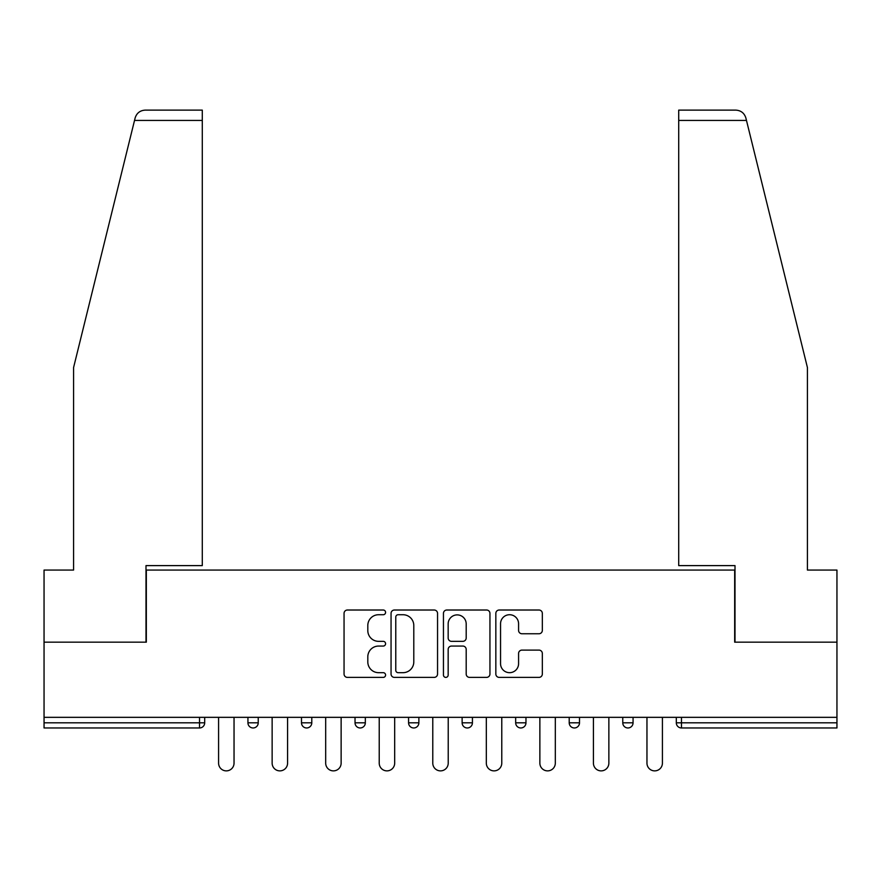 <?xml version="1.0" encoding="UTF-8"?>
<svg xmlns="http://www.w3.org/2000/svg" width="881" height="881" viewBox="0 0 881 881"><rect width="100%" height="100%" fill="white"/><g stroke="black" fill="none" stroke-linecap="round" stroke-linejoin="round"><path stroke-width="1.32" d="M385.581 612.372A2.357 2.357 0 0 0 383.224 610.015L347.422 610.015A3.37 3.37 0 0 0 344.053 613.374L344.053 674.02A3.37 3.37 0 0 0 347.422 677.39L383.224 677.39A2.357 2.357 0 0 0 385.581 675.033A2.357 2.357 0 0 0 383.224 672.677L378.588 672.677A10.781 10.781 0 0 1 367.806 661.895L367.806 656.841A10.781 10.781 0 0 1 378.588 646.059L383.224 646.059A2.357 2.357 0 0 0 385.581 643.703A2.357 2.357 0 0 0 383.224 641.346L378.588 641.346A10.781 10.781 0 0 1 367.806 630.565L367.806 625.51A10.781 10.781 0 0 1 378.588 614.729L383.224 614.729A2.357 2.357 0 0 0 385.581 612.372M538.963 633.758A3.37 3.37 0 0 0 542.333 630.389L542.333 613.374A3.37 3.37 0 0 0 538.963 610.015L499.208 610.015A3.37 3.37 0 0 0 495.838 613.374L495.838 674.02A3.37 3.37 0 0 0 499.208 677.39L538.963 677.39A3.37 3.37 0 0 0 542.333 674.02L542.333 653.471A3.37 3.37 0 0 0 538.963 650.101L521.948 650.101A3.37 3.37 0 0 0 518.579 653.471L518.579 663.668A9.008 9.008 0 0 1 509.57 672.677A9.008 9.008 0 0 1 500.551 663.668L500.551 623.737A9.008 9.008 0 0 1 509.57 614.729A9.008 9.008 0 0 1 518.579 623.737L518.579 630.389A3.37 3.37 0 0 0 521.948 633.758L538.963 633.758M134.529 120.422L135.134 117.955C136.698 113.087 140.035 110.477 145.134 110.125L202.289 110.125L202.289 120.422L134.529 120.422L73.575 367.564L73.575 570.073L44.05 570.073L44.05 642.161L146.334 642.161L146.334 570.073L734.666 570.073L734.666 642.161L836.95 642.161L836.95 717.332L44.05 717.332L44.05 722.816L199.535 722.816L199.535 717.332M202.289 120.422L202.289 565.613L145.993 565.613L145.993 642.161L44.05 642.161L44.05 717.332M437.549 613.374A3.37 3.37 0 0 0 434.179 610.015L394.424 610.015A3.37 3.37 0 0 0 391.054 613.374L391.054 674.02A3.37 3.37 0 0 0 394.424 677.39L434.179 677.39A3.37 3.37 0 0 0 437.549 674.02L437.549 613.374M446.821 610.015L486.576 610.015A3.37 3.37 0 0 1 489.946 613.374L489.946 674.02A3.37 3.37 0 0 1 486.576 677.39L469.562 677.39A3.37 3.37 0 0 1 466.192 674.02L466.192 649.429A3.37 3.37 0 0 0 462.822 646.059L451.535 646.059A3.37 3.37 0 0 0 448.165 649.429L448.165 675.033A2.357 2.357 0 0 1 445.808 677.39A2.357 2.357 0 0 1 443.451 675.033L443.451 613.374A3.37 3.37 0 0 1 446.821 610.015M199.535 727.97A5.154 5.154 0 0 0 204.689 722.816L199.535 722.816L199.535 727.97A5.154 5.154 0 0 0 204.689 722.816L204.689 717.332L204.689 722.816A5.154 5.154 0 0 1 199.535 727.97L44.05 727.97L44.05 722.816M836.95 717.332L836.95 727.97L681.465 727.97A5.154 5.154 0 0 1 676.311 722.816L676.311 717.332L676.311 722.816A5.154 5.154 0 0 0 681.465 727.97A5.154 5.154 0 0 1 676.311 722.816L836.95 722.816M247.935 717.332L247.935 722.816L247.935 717.332M253.089 727.97A5.154 5.154 0 0 1 247.935 722.816A5.154 5.154 0 0 0 253.089 727.97A5.154 5.154 0 0 0 258.232 722.816L258.232 717.332L258.232 722.816A5.154 5.154 0 0 1 253.089 727.97A5.154 5.154 0 0 1 247.935 722.816L258.232 722.816A5.154 5.154 0 0 1 253.089 727.97M301.489 717.332L301.489 722.816L301.489 717.332M311.786 717.332L311.786 722.816L311.786 717.332M365.329 717.332L365.329 722.816L355.032 722.816A5.154 5.154 0 0 0 360.175 727.97A5.154 5.154 0 0 1 355.032 722.816L355.032 717.332M408.575 722.816A5.154 5.154 0 0 0 413.729 727.97A5.154 5.154 0 0 0 418.871 722.816A5.154 5.154 0 0 1 413.729 727.97A5.154 5.154 0 0 0 418.871 722.816L418.871 717.332L418.871 722.816L408.575 722.816A5.154 5.154 0 0 0 413.729 727.97A5.154 5.154 0 0 1 408.575 722.816L408.575 717.332M462.129 717.332L462.129 722.816L462.129 717.332M472.425 717.332L472.425 722.816L472.425 717.332M525.968 717.332L525.968 722.816L515.671 722.816A5.154 5.154 0 0 0 520.825 727.97A5.154 5.154 0 0 1 515.671 722.816L515.671 717.332M569.214 717.332L569.214 722.816L569.214 717.332M579.511 717.332L579.511 722.816L579.511 717.332M622.768 717.332L622.768 722.816L622.768 717.332M633.065 717.332L633.065 722.816L633.065 717.332M306.632 727.97A5.154 5.154 0 0 1 301.489 722.816A5.154 5.154 0 0 0 306.632 727.97A5.154 5.154 0 0 0 311.786 722.816A5.154 5.154 0 0 1 306.632 727.97A5.154 5.154 0 0 1 301.489 722.816L311.786 722.816A5.154 5.154 0 0 1 306.632 727.97M365.329 722.816A5.154 5.154 0 0 1 360.175 727.97A5.154 5.154 0 0 0 365.329 722.816A5.154 5.154 0 0 1 360.175 727.97A5.154 5.154 0 0 1 355.032 722.816M467.271 727.97A5.154 5.154 0 0 1 462.129 722.816A5.154 5.154 0 0 0 467.271 727.97A5.154 5.154 0 0 0 472.425 722.816A5.154 5.154 0 0 1 467.271 727.97A5.154 5.154 0 0 1 462.129 722.816L472.425 722.816A5.154 5.154 0 0 1 467.271 727.97M520.825 727.97A5.154 5.154 0 0 0 525.968 722.816A5.154 5.154 0 0 1 520.825 727.97A5.154 5.154 0 0 1 515.671 722.816M574.368 727.97A5.154 5.154 0 0 1 569.214 722.816A5.154 5.154 0 0 0 574.368 727.97A5.154 5.154 0 0 0 579.511 722.816A5.154 5.154 0 0 1 574.368 727.97A5.154 5.154 0 0 1 569.214 722.816L579.511 722.816A5.154 5.154 0 0 1 574.368 727.97M627.911 727.97A5.154 5.154 0 0 1 622.768 722.816L633.065 722.816A5.154 5.154 0 0 1 627.911 727.97A5.154 5.154 0 0 0 633.065 722.816M398.135 614.729A2.357 2.357 0 0 0 395.778 617.085L395.778 670.32A2.357 2.357 0 0 0 398.135 672.677L403.013 672.677A10.781 10.781 0 0 0 413.795 661.895L413.795 625.51A10.781 10.781 0 0 0 403.013 614.729L398.135 614.729M466.192 623.913A9.008 9.008 0 0 0 457.173 614.894A9.008 9.008 0 0 0 448.165 623.913L448.165 637.976A3.37 3.37 0 0 0 451.535 641.346L462.822 641.346A3.37 3.37 0 0 0 466.192 637.976L466.192 623.913M218.587 763.155L218.587 717.332L218.587 763.155A7.72 7.72 0 0 0 226.318 770.875A7.72 7.72 0 0 0 234.038 763.155L234.038 717.332M202.289 110.125L161.102 110.125L202.289 110.125M135.134 117.955C136.092 115.18 136.092 115.18 135.134 117.955C136.092 115.18 136.092 115.18 135.134 117.955M746.471 120.422L678.711 120.422L678.711 565.613L735.007 565.613L735.007 642.161L836.95 642.161L836.95 570.073L807.425 570.073L807.425 367.564L745.866 117.955C744.908 115.18 744.908 115.18 745.866 117.955C744.908 115.18 744.908 115.18 745.866 117.955C744.302 113.087 740.965 110.477 735.866 110.125L678.711 110.125L735.866 110.125M678.711 120.422L678.711 110.125M272.141 763.155L272.141 717.332L272.141 763.155A7.72 7.72 0 0 0 279.861 770.875A7.72 7.72 0 0 0 287.58 763.155L287.58 717.332M325.684 763.155L325.684 717.332L325.684 763.155A7.72 7.72 0 0 0 333.403 770.875A7.72 7.72 0 0 0 341.134 763.155L341.134 717.332M379.226 763.155L379.226 717.332L379.226 763.155A7.72 7.72 0 0 0 386.957 770.875A7.72 7.72 0 0 0 394.677 763.155L394.677 717.332M432.78 763.155L432.78 717.332L432.78 763.155A7.72 7.72 0 0 0 440.5 770.875A7.72 7.72 0 0 0 448.22 763.155L448.22 717.332M486.323 763.155L486.323 717.332L486.323 763.155A7.72 7.72 0 0 0 494.043 770.875A7.72 7.72 0 0 0 501.774 763.155L501.774 717.332M539.866 763.155L539.866 717.332L539.866 763.155A7.72 7.72 0 0 0 547.597 770.875A7.72 7.72 0 0 0 555.316 763.155L555.316 717.332M593.42 763.155L593.42 717.332L593.42 763.155A7.72 7.72 0 0 0 601.139 770.875A7.72 7.72 0 0 0 608.859 763.155L608.859 717.332M646.962 763.155L646.962 717.332L646.962 763.155A7.72 7.72 0 0 0 654.682 770.875A7.72 7.72 0 0 0 662.413 763.155L662.413 717.332M681.465 717.332L681.465 727.97"/></g></svg>
